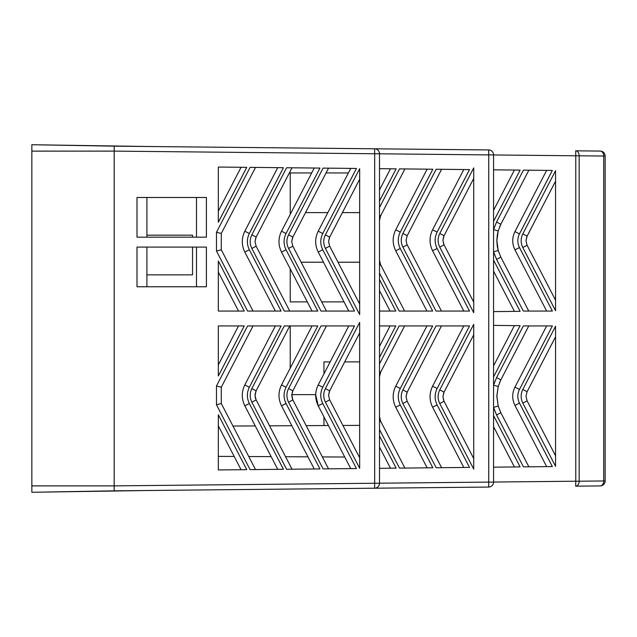 <?xml version="1.0" encoding="UTF-8"?>
<svg xmlns="http://www.w3.org/2000/svg" width="637" height="637" viewBox="0 0 637 637"><rect width="100%" height="100%" fill="white"/><g stroke="black" fill="none" stroke-linecap="round" stroke-linejoin="round"><path stroke-width="0.96" d="M253.04 325.937L221.294 387.208L221.294 403.532L216.476 404.742L216.476 385.998L247.586 325.937L281.1 325.937L249.354 387.224L244.815 384.947C241.447 391.89 241.447 398.842 244.815 405.793C241.447 398.842 241.447 391.89 244.815 384.947L275.375 325.937M289.739 325.937L256.13 390.807L255.111 394.016L255.23 397.384L256.13 399.932L255.023 395.37L256.13 390.807L255.023 395.37L255.843 399.319L292.017 469.206L286.594 469.254L319.933 468.92L286.053 403.516L281.514 405.793C278.146 398.842 278.146 391.89 281.514 384.947C278.146 391.89 278.146 398.842 281.514 405.793L314.24 468.975M326.439 325.937L292.542 391.421L291.722 395.37L292.829 399.932L291.746 394.629L315.681 394.629L318.213 405.793C314.845 398.842 314.845 391.89 318.213 384.947L348.773 325.937M288.569 234.79L292.829 237.068L291.722 241.63L292.829 246.193L291.722 241.63L292.542 237.681L328.525 168.168L323.102 168.112L356.441 168.447L322.752 233.484C320.124 238.915 320.124 244.345 322.752 249.776L354.498 311.063L320.984 311.063L288.569 248.47C286.355 243.915 286.355 239.353 288.569 234.79L323.102 168.112M292.017 167.794L255.843 237.681L255.023 241.63L256.13 246.193L255.023 241.63L255.843 237.681L292.017 167.794L286.594 167.746L319.933 168.08L286.053 233.484L281.514 231.207C278.146 238.158 278.146 245.11 281.514 252.053C278.146 245.11 278.146 238.158 281.514 231.207L314.24 168.025M253.04 311.063L221.294 249.792L221.294 233.468L221.294 249.792L216.476 251.002L216.476 232.258L221.294 233.468L255.509 167.427L250.086 167.372L283.425 167.714L249.354 233.484L244.815 231.207C241.447 238.158 241.447 245.11 244.815 252.053L275.375 311.063L244.815 252.053C241.447 245.11 241.447 238.158 244.815 231.207L277.732 167.65M241.065 167.284L218.324 211.181L218.324 167.053L218.324 222.233L246.758 167.34L218.324 167.053M218.324 364.921L218.324 325.937L238.517 325.937L218.324 364.921M218.324 311.063L218.324 272.079L238.517 311.063L218.324 311.063L244.242 311.063L218.324 261.027L218.324 311.063M192.533 237.163L192.533 235.18L146.908 235.18M146.908 274.858L192.533 274.858L192.533 247.084M218.324 469.947L246.758 469.66L218.324 414.767L218.324 469.947L218.324 456.371L234.193 456.458M216.476 385.998L221.294 387.208L221.294 403.532L255.509 469.573L250.086 469.628L283.425 469.286L249.354 403.516L244.815 405.793L277.732 469.35M323.102 468.888L288.569 402.21C286.355 397.647 286.355 393.085 288.569 388.53L292.829 390.807L291.722 395.37L292.542 399.319L328.525 468.832L323.102 468.888L356.441 468.553L322.752 403.516L318.213 405.793L350.748 468.609M379.501 468.322L396.158 468.147L379.501 435.987M379.501 421.774L380.615 421.153L379.501 416.59L380.615 421.153L404.909 468.06L399.495 468.115L432.834 467.781L400.267 404.917L395.72 407.194C392.336 400.203 392.336 393.204 395.72 386.213C392.336 393.204 392.336 400.203 395.72 407.194L427.14 467.837M441.584 467.693L407.17 401.262L441.584 467.693L436.162 467.749L469.501 467.407L437.125 404.917L432.587 407.194C429.203 400.203 429.203 393.204 432.587 386.213C429.203 393.204 429.203 400.203 432.587 407.194L463.808 467.47M493.564 467.168L520.118 466.897L493.564 415.642M499.48 382.813L500.841 379.859L498.198 386.532L496.844 395.951L498.198 406.032L496.844 396.62L498.198 386.54L496.836 396.278L498.198 406.032L500.841 412.712L528.869 466.81L523.447 466.865L552.343 466.571L519.473 403.125L514.935 405.411C511.989 399.327 511.989 393.244 514.935 387.161L546.65 325.937M427.14 169.163L395.72 229.806C392.336 236.797 392.336 243.796 395.72 250.787C392.336 243.796 392.336 236.797 395.72 229.806L400.267 232.083L432.834 169.219L399.495 168.885L404.909 168.94L380.615 215.847L379.501 220.41M436.162 169.251L402.91 233.453C400.697 238.015 400.697 242.578 402.91 247.14L436.019 311.063L469.533 311.063L437.125 248.51C434.482 243.031 434.482 237.561 437.125 232.083L469.501 169.593L436.162 169.251L441.584 169.307L407.17 235.738L441.584 169.307M496.573 259.418L500.841 257.141L498.198 250.468L496.844 241.049L498.198 230.968L496.844 240.38L498.198 250.46L493.564 251.822L496.573 259.418L523.327 311.063L552.375 311.063L519.473 247.562C517.268 243 517.268 238.437 519.473 233.875L552.343 170.429L523.447 170.135L528.869 170.19L500.841 224.288L498.198 230.96L497.282 235.093L496.836 240.714L497.282 246.328L498.198 250.46L500.841 257.141L528.774 311.063M493.564 221.358L520.118 170.103L493.564 169.832M379.501 201.013L396.158 168.853L379.501 168.678M358.543 301.882L359.666 301.882L359.666 304.04L329.655 246.129L325.396 248.406C323.206 243.891 323.206 239.369 325.396 234.854L359.666 168.701L359.666 314.559L325.396 248.406M325.396 388.594L359.666 322.441L359.666 468.299L325.396 402.146C323.206 397.631 323.206 393.109 325.396 388.594L329.655 390.871L328.565 395.37L329.655 399.869L328.565 395.37L329.377 391.476L359.666 332.96L359.666 361.896L344.673 361.896M344.752 457.032L322.354 456.92M307.958 456.84L285.551 456.721M232.959 426.034L255.238 425.922L271.155 456.649L248.756 456.53M291.834 425.731L269.555 425.842M328.437 425.54L306.158 425.651M359.666 425.373L342.921 425.46M241.065 469.716L218.324 425.819M325.396 402.146L329.655 399.869L359.666 457.78M165.755 490.315L374.588 488.205L114.174 490.84L114.174 485.88L374.675 483.244L374.675 153.756L114.174 151.12L114.174 485.88L114.174 146.16L374.588 148.795L165.755 146.685M249.354 233.484C246.726 238.915 246.726 244.345 249.354 249.776L281.1 311.063L247.586 311.063L216.476 251.002M218.324 325.937L218.324 375.973L244.242 325.937L218.324 325.937M286.053 403.516C283.425 398.085 283.425 392.655 286.053 387.224L317.799 325.937L284.285 325.937L251.87 388.53C249.656 393.085 249.656 397.647 251.87 402.21L286.594 469.254M251.87 248.47C249.656 243.915 249.656 239.353 251.87 234.79L256.13 237.068L255.023 241.63L256.13 246.193L251.87 248.47L284.285 311.063L317.799 311.063L286.053 249.776L281.514 252.053L312.074 311.063M286.053 233.484C283.425 238.915 283.425 244.345 286.053 249.776M249.354 387.224C246.726 392.655 246.726 398.085 249.354 403.516M322.752 403.516C320.124 398.085 320.124 392.655 322.752 387.224L354.498 325.937L320.984 325.937L288.569 388.53M206.412 247.084L136.995 247.084L136.995 286.761L206.412 286.761L206.412 247.084M136.995 237.163L206.412 237.163L206.412 197.494L136.995 197.494L136.995 237.163M555.56 326.255L555.56 466.308L522.826 403.125C520.62 398.563 520.62 394 522.826 389.438L555.56 326.255M493.564 260.079L520.118 311.326L493.564 311.597M493.564 376.921L520.118 325.674L493.564 325.403M523.447 466.865L496.573 414.99L500.841 412.712L498.198 406.04L496.836 396.286L498.198 386.532L493.564 385.178L496.573 377.582L523.327 325.937L552.375 325.937L519.473 389.438C517.268 394 517.268 398.563 519.473 403.125M555.56 170.692L555.56 310.745L522.826 247.562C520.62 243 520.62 238.437 522.826 233.875L555.56 170.692M555.56 336.774L527.094 391.723L525.979 396.286L527.094 400.848L555.56 455.797L527.094 400.848L522.826 403.125M546.65 311.063L514.935 249.839C511.989 243.756 511.989 237.673 514.935 231.589L546.65 170.374M444.037 244.863L442.922 240.3L443.742 236.343L473.729 178.416L473.729 302.177L443.742 244.25L442.922 240.3L444.037 235.738L442.922 240.3L444.037 244.863L439.769 247.14C437.563 242.578 437.563 238.015 439.769 233.453L473.729 167.905L473.729 312.687L439.769 247.14M444.037 401.262L442.922 396.7L443.742 392.75L473.729 334.823L473.729 458.584L443.742 400.657L442.922 396.7L444.037 392.137L442.922 396.7L444.037 401.262L439.769 403.547C437.563 398.985 437.563 394.422 439.769 389.86L473.729 324.313L473.729 469.095L439.769 403.547M522.826 233.875L527.094 236.152L525.979 240.714L527.094 245.277L525.979 240.714L526.799 236.765L555.56 181.203L527.094 236.152L525.979 240.714L527.094 245.277L555.56 300.226M437.125 404.917C434.482 399.439 434.482 393.969 437.125 388.49L469.533 325.937L436.019 325.937L402.91 389.86C400.697 394.422 400.697 398.985 402.91 403.547L436.162 467.749M400.267 232.083C397.615 237.561 397.615 243.031 400.267 248.51L432.666 311.063L399.16 311.063L379.501 273.114M379.501 311.063L395.808 311.063L379.501 279.579M379.501 357.421L395.808 325.937L379.501 325.937M400.267 404.917C397.615 399.439 397.615 393.969 400.267 388.49L432.666 325.937L399.16 325.937L379.501 363.886M379.501 376.817L380.615 372.255L379.501 376.817L380.615 372.255L379.501 371.634M426.949 325.937L395.72 386.213L426.949 325.937M441.465 325.937L406.884 392.75L406.064 396.7L407.17 401.262L406.064 396.7L407.17 392.137L406.064 396.7L407.17 401.262L402.91 403.547M437.125 232.083L432.587 229.806C429.203 236.797 429.203 243.796 432.587 250.787C429.203 243.796 429.203 236.797 432.587 229.806L463.808 169.53M402.91 233.453L407.17 235.738L406.064 240.3L406.884 244.25L406.064 240.3L407.17 235.738L406.064 240.3L406.884 244.25L441.465 311.063M395.72 250.787L426.949 311.063L395.72 250.787L400.267 248.51M605.15 156.033L605.15 480.967A4.961 4.961 0 0 1 600.237 485.927L575.681 486.174A4.961 3.504 -90.6 0 0 579.144 481.214L603.701 480.967A4.961 3.504 89.4 0 1 600.237 485.927A4.961 4.961 0 0 0 605.15 480.967L603.701 480.967L603.701 156.033L579.144 155.786A4.961 3.504 -89.4 0 0 575.681 150.826L600.237 151.073A4.961 3.504 90.6 0 1 603.701 156.033L605.15 156.033A4.961 4.961 0 0 0 600.237 151.073A4.961 4.961 0 0 1 605.15 156.033M379.501 483.196L488.746 482.098L488.659 487.058A4.961 4.961 0 0 0 493.564 482.098L493.564 154.902A4.961 4.961 0 0 0 488.659 149.942L374.588 148.795A4.961 4.961 0 0 1 379.501 153.756L379.501 483.244L374.675 483.244L374.588 488.205L488.659 487.058L374.588 488.205A4.961 4.961 0 0 0 379.501 483.244M31.85 404.79L31.85 492.274L148.891 490.49M148.891 146.51L31.85 144.726L114.174 146.16L114.174 151.12L31.85 151.12L31.85 144.726L31.85 232.21M256.13 246.193L289.739 311.063M286.053 387.224L281.514 384.947L312.074 325.937M348.773 311.063L318.213 252.053C314.845 245.11 314.845 238.158 318.213 231.207L350.748 168.391M288.569 248.47L292.829 246.193L326.439 311.063M359.666 179.22L329.377 237.736L328.565 241.63L329.655 246.129L328.565 241.63L329.655 237.131L325.396 234.854M390.465 468.211L379.501 447.039M379.501 189.961L390.465 168.789M390.083 311.063L379.501 290.631M379.501 265.366L380.615 264.745L379.501 260.183L380.615 264.745L404.606 311.063M463.808 311.063L432.587 250.787L437.125 248.51M437.125 388.49L432.587 386.213L463.808 325.937M379.501 346.369L390.083 325.937M404.606 325.937L380.615 372.255M499.48 227.242L500.841 224.288L496.573 222.01L523.447 170.135M493.564 365.877L514.417 325.611M514.417 311.389L493.564 271.123M493.564 210.306L514.417 170.047M519.473 247.562L514.935 249.839C511.989 243.756 511.989 237.673 514.935 231.589L519.473 233.875M514.417 466.953L493.564 426.694M546.65 466.626L514.935 405.411C511.989 399.327 511.989 393.244 514.935 387.161L519.473 389.438M528.774 325.937L500.841 379.859L496.573 377.582M307.321 301.882L290.233 301.882L290.233 268.894M290.233 214.366L290.233 172.945L311.692 172.945M323.954 425.556L323.954 416.885M323.954 373.855L323.954 361.896L330.149 361.896M290.233 368.106L290.233 325.937M498.198 250.46L496.836 240.714L498.198 230.96L493.564 229.607L496.573 222.01M498.198 406.04L493.564 407.393L496.573 414.99M527.094 391.723L525.979 396.286L527.094 400.848L525.979 396.286L527.094 391.723L522.826 389.438M146.908 247.084L146.908 286.761M196.499 286.761L196.499 247.084M146.908 197.494L146.908 237.163M196.499 237.163L196.499 197.494M114.174 490.84L31.85 492.274L114.174 490.84L114.174 485.88L31.85 485.88L31.85 151.12M31.85 492.274L31.85 485.88M71.527 145.419L31.85 144.726M216.476 232.258L250.086 167.372M251.87 234.79L286.594 167.746M250.086 469.628L216.476 404.742M493.564 482.05L575.776 481.214L575.776 155.786L493.564 154.95M379.501 207.479L399.495 168.885M399.495 468.115L379.501 429.521M493.564 482.098L488.746 482.098L488.746 154.902L379.501 153.804M575.681 150.826L575.776 155.786L579.144 155.786L579.144 481.214L575.776 481.214L575.681 486.174M301.126 262.213L323.469 262.213M337.992 262.213L359.666 262.213M290.233 212.615L291.141 212.615M305.497 212.615L327.84 212.615M342.364 212.615L359.666 212.615M374.588 148.795L374.675 153.756L379.501 153.756M493.564 154.902L488.746 154.902L488.659 149.942M318.213 252.053L322.752 249.776M318.213 231.207L322.752 233.484M322.752 387.224L318.213 384.947M249.354 249.776L244.815 252.053M256.13 390.807L251.87 388.53M256.13 399.932L251.87 402.21M292.829 399.932L288.569 402.21M380.615 215.847L379.501 215.226M402.91 247.14L407.17 244.863M400.267 388.49L395.72 386.213M407.17 392.137L402.91 389.86M444.037 392.137L439.769 389.86M444.037 235.738L439.769 233.453M527.094 245.277L522.826 247.562M321.685 301.882L344.02 301.882M326.048 172.945L348.391 172.945"/></g></svg>

